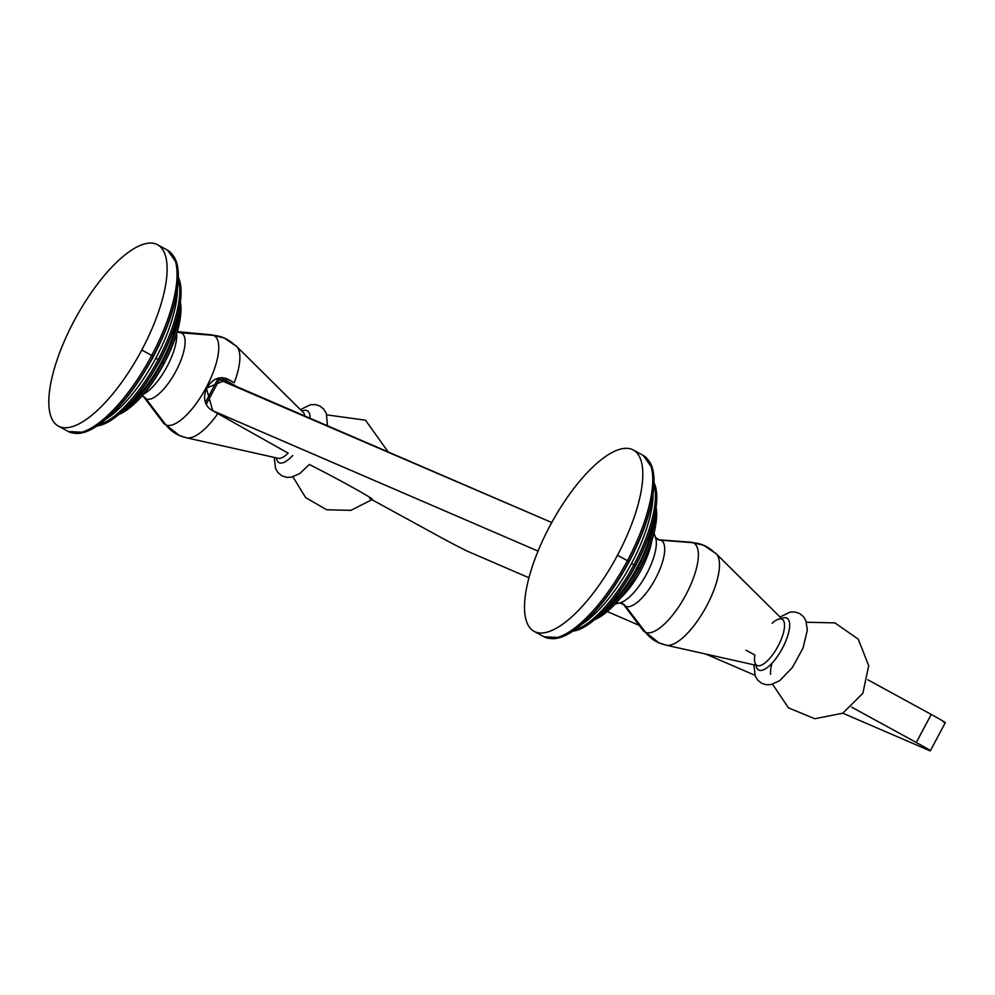 <?xml version="1.0" encoding="UTF-8"?>
<svg xmlns="http://www.w3.org/2000/svg" width="995" height="995" viewBox="0 0 995 995"><rect width="100%" height="100%" fill="white"/><g stroke="black" fill="none" stroke-linecap="round" stroke-linejoin="round"><path stroke-width="1.49" d="M943.658 722.208A25.273 0.784 -152 0 0 931.208 714.435L867.839 679.784L931.208 714.435A25.273 0.784 28 0 1 945.25 722.743L930.337 750.79A25.273 0.784 -152 0 0 916.295 742.494L851.645 707.146L916.295 742.494L931.208 714.435L916.295 742.494A25.273 0.784 -152 0 1 928.745 750.267L842.79 713.179L928.745 750.267A25.273 0.784 -152 0 0 930.337 750.79M205.579 402.092L218.017 378.697A25.273 0.784 28 0 1 219.609 379.219L551.752 522.524L219.348 379.717M142.173 395.848L144.088 397.303A37.437 13.296 -61.3 0 0 146.103 398.933L165.929 424.927A38.108 35.609 113.3 0 0 179.398 435.487A38.108 35.609 113.3 0 0 185.306 437.414A52.399 18.607 -61.3 0 0 186.538 437.812A52.399 18.607 118.7 0 0 217.855 413.572L212.743 410.724L206.363 388.149L227.892 379.257L229.148 379.866L226.611 378.784L234.26 382.714A52.399 18.607 -61.3 0 0 236.561 346.347A52.399 18.607 118.7 0 1 234.26 382.714L229.148 379.866C210.965 369.307 194.062 401.084 212.743 410.724L538.046 551.106L212.98 410.86L288.115 453.123A26.256 9.328 118.7 0 1 278.202 458.297L186.538 437.812A52.399 18.607 -61.3 0 0 217.855 413.572L231.337 421.146M292.953 476.841L305.589 497.562L326.596 509.726L350.849 510.385L372.466 499.39A46.044 1.43 28 0 0 351.571 486.841A46.044 1.43 28 0 0 309.383 464.503A46.044 1.43 28 0 1 357.479 490.137A46.044 1.43 28 0 1 369.58 498.42M372.043 499.764L440.586 537.25A25.273 0.784 -152 0 0 469.59 552.163L528.967 577.772L469.59 552.163A25.273 0.784 -152 0 1 440.586 537.25L372.043 499.764M607.336 611.589L639.213 625.345L607.336 611.589M705.704 654.026L754.931 675.269L705.704 654.026M772.17 623.28A26.256 9.328 118.7 0 1 782.878 619.848A26.256 9.328 118.7 0 1 777.692 646.775A26.256 9.328 118.7 0 1 757.804 665.68A26.256 9.328 118.7 0 1 754.894 654.971L745.914 650.183M219.609 379.219L206.413 404.045L219.609 379.219M172.284 254.558A102.547 36.417 118.7 0 1 153.193 356.285L151.725 355.451A103.356 36.703 -61.3 0 0 167.496 250.18A103.356 36.703 118.7 0 1 151.725 355.451L141.787 350.016A103.356 36.703 -61.3 0 0 157.558 244.745A103.356 36.703 -61.3 0 0 74.14 320.825A103.356 36.703 -61.3 0 0 58.369 426.096A103.356 36.703 -61.3 0 0 141.787 350.016L151.725 355.451A103.356 36.703 118.7 0 1 68.307 431.531A103.356 36.703 -61.3 0 0 151.725 355.451L153.193 356.285A102.547 36.417 118.7 0 1 74.575 433.211M155.805 358.25A88.095 31.28 -61.3 0 0 177.371 289.371A88.095 31.28 -61.3 0 1 155.805 358.25L158.193 359.556L155.805 358.25A88.095 31.28 -61.3 0 1 106.639 418.696A88.095 31.28 -61.3 0 0 155.805 358.25M178.366 277.493A87.286 30.994 118.7 0 1 159.648 360.389L158.193 359.556A88.095 31.28 -61.3 0 0 178.329 279.147A88.095 31.28 118.7 0 1 158.193 359.556A88.095 31.28 118.7 0 1 98.542 425.027A88.095 31.28 -61.3 0 0 158.193 359.556L159.648 360.389A87.286 30.994 118.7 0 1 97.174 425.947M161.526 362.043A70.57 25.062 -61.3 0 0 178.416 313.139A70.57 25.062 -61.3 0 1 161.526 362.043L162.384 362.516L161.526 362.043A70.57 25.062 -61.3 0 1 127.223 406.768A70.57 25.062 -61.3 0 0 161.526 362.043M179.66 307.132A70.57 25.062 118.7 0 1 162.384 362.516A70.57 25.062 118.7 0 1 122.82 411.059A70.57 25.062 -61.3 0 0 162.384 362.516L163.852 363.349A69.762 24.776 118.7 0 1 119.164 414.293A69.526 24.688 -61.3 0 0 120.121 413.895A69.526 24.688 -61.3 0 0 163.964 363.424A69.526 24.688 118.7 0 1 119.139 414.318A69.762 24.776 118.7 0 0 163.852 363.349L162.384 362.516A70.57 25.062 -61.3 0 0 179.66 307.132M180.418 302.269A69.526 24.688 118.7 0 1 163.964 363.424L163.964 363.424A69.526 24.688 -61.3 0 0 180.605 303.313A69.526 24.688 -61.3 0 0 180.418 302.269A69.762 24.776 118.7 0 1 163.852 363.349A69.762 24.776 118.7 0 0 180.418 302.293M159.772 360.464A87.05 30.907 -61.3 0 0 180.592 285.217A87.05 30.907 -61.3 0 0 180.182 283.015A87.05 30.907 118.7 0 1 159.772 360.464A87.05 30.907 118.7 0 1 102.808 424.504A87.05 30.907 -61.3 0 0 104.873 423.659A87.05 30.907 -61.3 0 0 159.772 360.464L159.772 360.464A84.948 30.161 118.7 0 1 159.735 360.526M177.309 265.354A102.311 36.33 118.7 0 1 153.305 356.347A102.311 36.33 118.7 0 1 86.378 431.606A102.311 36.33 -61.3 0 0 88.791 430.624A102.311 36.33 -61.3 0 0 153.305 356.347L153.305 356.347A102.311 36.33 -61.3 0 0 177.782 267.904A102.311 36.33 -61.3 0 0 177.309 265.354M141.787 350.016A103.356 36.703 118.7 0 1 59.464 426.631A103.356 36.703 118.7 0 1 74.14 320.825A103.356 36.703 118.7 0 1 156.464 244.21A103.356 36.703 118.7 0 1 141.787 350.016M157.558 244.745L167.496 250.18L176.787 263.202A102.547 36.417 118.7 0 1 153.193 356.285A102.547 36.417 118.7 0 1 84.289 432.327L68.307 431.531L58.369 426.096M178.366 277.418L179.734 281.175A87.286 30.994 118.7 0 1 159.648 360.389A87.286 30.994 118.7 0 1 101.005 425.126L97.112 425.997M146.103 398.933A11.144 10.41 113.3 0 0 142.198 395.861A11.144 10.41 -66.7 0 1 146.103 398.933A37.437 13.296 -61.3 0 0 175.928 371.172A37.437 13.296 -61.3 0 0 181.252 332.852A37.437 13.296 -61.3 0 0 179.56 332.442A37.437 13.296 -61.3 0 1 181.252 332.852A11.144 10.41 -66.7 0 1 178.13 332.081A11.144 10.41 113.3 0 0 181.252 332.852L213.539 335.365L181.252 332.852A37.437 13.296 -61.3 0 1 175.928 371.172A37.437 13.296 -61.3 0 1 146.103 398.933A37.437 13.296 -61.3 0 1 144.088 397.303L163.18 422.713A50.745 18.022 -61.3 0 0 165.929 424.927A50.745 18.022 118.7 0 1 163.18 422.713L179.398 435.487A38.108 35.609 -66.7 0 1 165.929 424.927L146.103 398.933M303.276 412.465A26.256 9.328 118.7 0 1 304.781 415.972A26.256 9.328 118.7 0 0 303.276 412.465L236.561 346.347A52.399 18.607 -61.3 0 0 234.484 344.929A38.108 35.609 113.3 0 0 224.211 338.001L211.263 334.817A50.745 18.022 118.7 0 1 213.539 335.365A50.745 18.022 -61.3 0 0 211.263 334.817L177.321 331.646M224.211 338.001A38.108 35.609 113.3 0 0 213.539 335.365A50.745 18.022 118.7 0 1 206.338 387.304A50.745 18.022 118.7 0 1 165.929 424.927A50.745 18.022 -61.3 0 0 206.338 387.304A50.745 18.022 -61.3 0 0 213.539 335.365A38.108 35.609 -66.7 0 1 224.211 338.001L236.561 346.347M281.237 449.23L288.115 453.123A26.256 9.328 118.7 0 1 278.202 458.297M310.03 418.236A29.527 10.485 -61.3 0 0 301.958 411.159A29.527 10.485 -61.3 0 1 310.03 418.236M276.399 457.899A29.527 10.485 -61.3 0 0 292.729 455.486A29.527 10.485 -61.3 0 1 276.399 457.899M176.662 333.86A39.091 13.88 118.7 0 1 166.551 367.466A39.091 13.88 118.7 0 1 143.715 394.107A39.091 13.88 118.7 0 0 166.551 367.466A39.091 13.88 118.7 0 0 176.662 333.86M237.755 387.055L221.325 378.063L237.755 387.055M647.981 459.789A102.547 36.417 118.7 0 1 628.89 561.516L627.422 560.695A103.356 36.703 -61.3 0 0 643.193 455.411A103.356 36.703 118.7 0 1 627.422 560.695L617.485 555.26A103.356 36.703 -61.3 0 0 633.255 449.989A103.356 36.703 -61.3 0 0 549.837 526.069A103.356 36.703 -61.3 0 0 534.066 631.34A103.356 36.703 -61.3 0 0 617.485 555.26L627.422 560.695A103.356 36.703 118.7 0 1 544.004 636.775A103.356 36.703 -61.3 0 0 627.422 560.695L628.89 561.516A102.547 36.417 118.7 0 1 550.272 638.454M631.502 563.493A88.095 31.28 -61.3 0 0 653.068 494.614A88.095 31.28 -61.3 0 1 631.502 563.493L633.89 564.799L631.502 563.493A88.095 31.28 -61.3 0 1 582.336 623.94A88.095 31.28 -61.3 0 0 631.502 563.493M654.063 482.737A87.286 30.994 118.7 0 1 635.345 565.633L633.89 564.799A88.095 31.28 -61.3 0 0 654.026 484.391A88.095 31.28 118.7 0 1 633.89 564.799A88.095 31.28 118.7 0 1 574.239 630.27A88.095 31.28 -61.3 0 0 633.89 564.799L635.345 565.633A87.286 30.994 118.7 0 1 572.871 631.191M637.223 567.287A70.57 25.062 -61.3 0 0 654.113 518.383A70.57 25.062 -61.3 0 1 637.223 567.287L638.081 567.759L637.223 567.287A70.57 25.062 -61.3 0 1 602.92 612A70.57 25.062 -61.3 0 0 637.223 567.287M655.357 512.363A70.57 25.062 118.7 0 1 638.081 567.759A70.57 25.062 118.7 0 1 598.517 616.303A70.57 25.062 -61.3 0 0 638.081 567.759L639.549 568.593A69.762 24.776 118.7 0 1 594.861 619.537A69.762 24.776 118.7 0 0 639.549 568.593L638.081 567.759A70.57 25.062 -61.3 0 0 655.357 512.363M639.661 568.667A69.526 24.688 -61.3 0 0 656.302 508.557A69.526 24.688 -61.3 0 0 656.115 507.512A69.526 24.688 118.7 0 1 639.661 568.667A69.526 24.688 118.7 0 1 594.836 619.549A69.526 24.688 -61.3 0 0 595.818 619.139A69.526 24.688 -61.3 0 0 639.661 568.667L639.661 568.667A67.424 23.942 118.7 0 1 639.636 568.73M656.115 507.537A69.762 24.776 118.7 0 1 639.549 568.593A69.762 24.776 118.7 0 0 656.115 507.537M635.469 565.707A87.05 30.907 -61.3 0 0 656.29 490.448A87.05 30.907 -61.3 0 0 655.879 488.259A87.05 30.907 118.7 0 1 635.469 565.707A87.05 30.907 118.7 0 1 578.505 629.748A87.05 30.907 -61.3 0 0 580.57 628.902A87.05 30.907 -61.3 0 0 635.469 565.707L635.469 565.707A84.948 30.161 118.7 0 1 635.432 565.769M629.002 561.59A102.311 36.33 -61.3 0 0 653.479 473.147A102.311 36.33 -61.3 0 0 653.006 470.598A102.311 36.33 118.7 0 1 629.002 561.59A102.311 36.33 118.7 0 1 562.076 636.85A102.311 36.33 -61.3 0 0 564.488 635.867A102.311 36.33 -61.3 0 0 629.002 561.59L629.002 561.59A100.209 35.584 118.7 0 1 628.977 561.653M617.485 555.26A103.356 36.703 118.7 0 1 535.161 631.875A103.356 36.703 118.7 0 1 549.837 526.069A103.356 36.703 118.7 0 1 632.161 449.454A103.356 36.703 118.7 0 1 617.485 555.26M633.255 449.989L643.193 455.411L652.484 468.446A102.547 36.417 118.7 0 1 628.89 561.516A102.547 36.417 118.7 0 1 559.986 637.571L544.004 636.775L534.066 631.34M654.063 482.662L655.431 486.406A87.286 30.994 118.7 0 1 635.345 565.633A87.286 30.994 118.7 0 1 576.702 630.357L572.809 631.24M625.718 606.316A11.144 10.41 113.3 0 0 621.775 603.219A11.144 10.41 -66.7 0 1 625.718 606.316L645.531 632.298A50.745 18.022 118.7 0 1 642.795 630.096A50.745 18.022 -61.3 0 0 645.531 632.298A38.108 35.609 113.3 0 0 659.001 642.869A38.108 35.609 113.3 0 0 664.909 644.785A52.399 18.607 -61.3 0 0 666.153 645.183A52.399 18.607 -61.3 0 0 705.828 607.472A52.399 18.607 -61.3 0 0 716.176 553.73A52.399 18.607 -61.3 0 0 714.087 552.3A38.108 35.609 113.3 0 0 703.826 545.372A38.108 35.609 113.3 0 0 693.154 542.748L660.854 540.223A37.437 13.296 -61.3 0 0 659.163 539.825A37.437 13.296 -61.3 0 1 660.854 540.223A11.144 10.41 -66.7 0 1 657.732 539.452A11.144 10.41 113.3 0 0 660.854 540.223L693.154 542.748A50.745 18.022 -61.3 0 0 690.866 542.2A50.745 18.022 118.7 0 1 693.154 542.748A50.745 18.022 118.7 0 1 685.953 594.687A50.745 18.022 118.7 0 1 645.531 632.298L625.718 606.316A37.437 13.296 -61.3 0 0 655.543 578.555A37.437 13.296 -61.3 0 0 660.854 540.223A37.437 13.296 -61.3 0 1 655.543 578.555A37.437 13.296 -61.3 0 1 625.718 606.316A37.437 13.296 -61.3 0 1 623.691 604.686A37.437 13.296 -61.3 0 0 625.718 606.316M756.001 665.282A29.527 10.485 -61.3 0 0 781.958 649.113A29.527 10.485 -61.3 0 0 781.56 618.542A29.527 10.485 -61.3 0 1 781.958 649.113A29.527 10.485 -61.3 0 1 756.001 665.282M782.878 619.848A26.256 9.328 118.7 0 1 777.692 646.775A26.256 9.328 118.7 0 1 757.804 665.68L666.153 645.183A52.399 18.607 118.7 0 0 705.828 607.472A52.399 18.607 118.7 0 0 716.176 553.73L782.878 619.848M771.685 664.386A31.143 11.057 -61.3 0 0 770.578 674.311M651.874 540.633A47.636 16.915 118.7 0 1 620.445 598.119A47.636 16.915 -61.3 0 0 651.874 540.633M654.038 533.109L655.581 537.636A39.091 13.88 118.7 0 1 646.153 574.836A39.091 13.88 118.7 0 1 619.922 602.846A39.091 13.88 118.7 0 1 616.278 602.908M619.86 602.858L623.691 604.686L642.795 630.096L659.001 642.869A38.108 35.609 -66.7 0 1 645.531 632.298A50.745 18.022 -61.3 0 0 685.953 594.687A50.745 18.022 -61.3 0 0 693.154 542.748A38.108 35.609 -66.7 0 1 703.826 545.372L690.866 542.2L659.163 539.825L655.556 537.586A39.091 13.88 118.7 0 1 646.153 574.836A39.091 13.88 118.7 0 1 619.922 602.846L615.271 604.002M309.445 464.429L299.856 473.483L291.523 477.19L286.61 477.364L281.896 475.821L278.053 472.687L275.553 468.496L274.272 457.426M300.415 409.629L310.452 404.729L315.353 404.579L320.054 406.134L323.885 409.293L326.372 413.522L327.479 425.773M388.162 451.954L365.501 420.188L326.845 414.878M186.538 437.812L179.398 435.487M780.018 617.012L789.968 612.124L794.881 611.95L799.594 613.48L803.438 616.614L805.938 620.818L807.331 630.109L803.064 647.981L792.418 667.471L779.707 680.692L770.963 684.597L766.088 684.722L761.585 683.254L757.73 680.145L755.205 675.991L753.887 664.797M772.555 684.224L788.45 707.855L814.768 718.726L842.703 713.228L862.839 693.353L868.71 665.667L858.275 639.176L834.917 622.895L806.447 622.248M659.001 642.869L666.153 645.183M703.826 545.372L716.176 553.73M88.791 430.624C111.042 419.206 132.596 394.493 153.479 356.484C172.06 320.552 180.17 291.025 177.782 267.904M104.873 423.659C123.865 413.908 142.223 392.876 159.934 360.588C175.742 330.079 182.62 304.955 180.592 285.217M120.121 413.895C135.37 406.06 150.046 389.269 164.138 363.548C176.737 339.258 182.222 319.184 180.605 303.313M564.488 635.867C586.739 624.45 608.293 599.736 629.176 561.727C647.757 525.795 655.867 496.269 653.479 473.147M580.57 628.902C599.562 619.151 617.92 598.119 635.631 565.832C651.439 535.322 658.317 510.199 656.29 490.448M595.818 619.139C611.067 611.291 625.743 594.512 639.835 568.792C652.434 544.501 657.919 524.427 656.302 508.557"/></g></svg>
